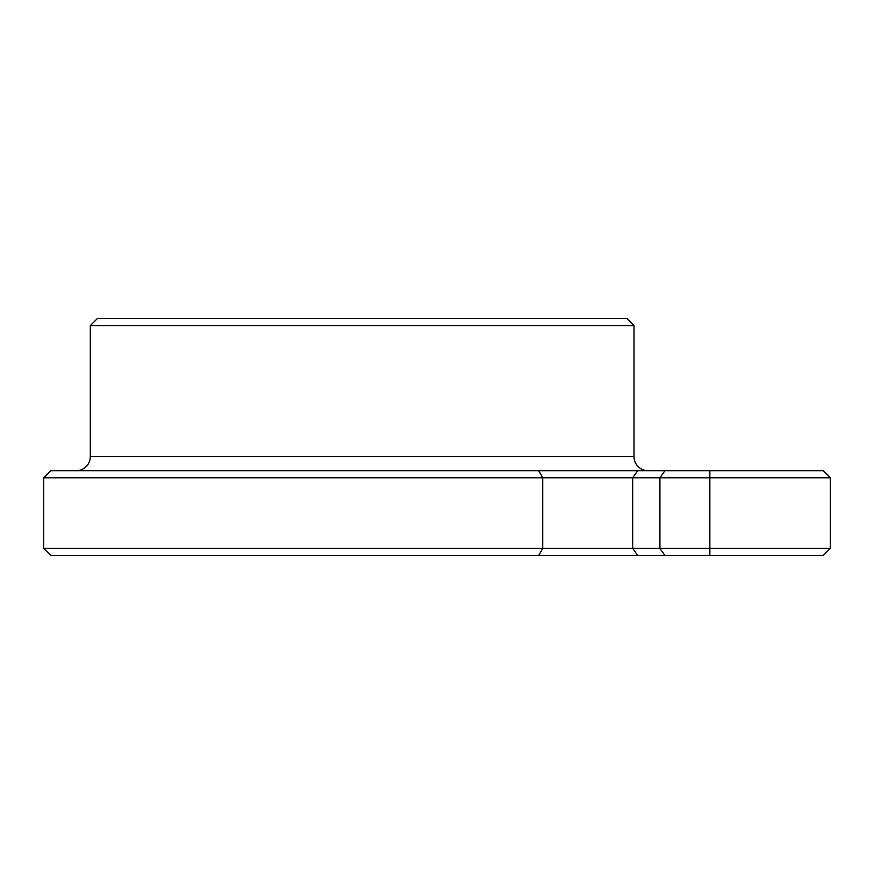 <?xml version="1.0" encoding="UTF-8"?>
<svg xmlns="http://www.w3.org/2000/svg" width="874" height="874" viewBox="0 0 874 874"><rect width="100%" height="100%" fill="white"/><g stroke="black" fill="none" stroke-linecap="round" stroke-linejoin="round"><path stroke-width="1.31" d="M90.306 325.609L97.364 318.551L626.942 318.551L634 325.609L90.306 325.609L90.306 456.599L634 456.599A14.126 14.126 0 0 0 648.126 470.715M830.3 548.391L823.242 555.449L50.758 555.449L43.7 548.391L43.7 477.772L632.689 477.772L632.689 548.391L830.3 548.391L830.3 477.772L632.689 477.772L637.681 470.715L823.242 470.715L830.3 477.772M76.18 470.715A14.126 14.126 0 0 0 90.306 456.599M634 325.609L634 456.599M43.7 548.391L632.689 548.391L637.681 555.449M43.7 477.772L50.758 470.715L637.681 470.715M538.723 555.449L542.721 548.391L542.721 477.772L538.723 470.715M709.852 470.715L709.852 555.449M664.917 555.449L659.925 548.391L659.925 477.772L664.917 470.715"/></g></svg>
